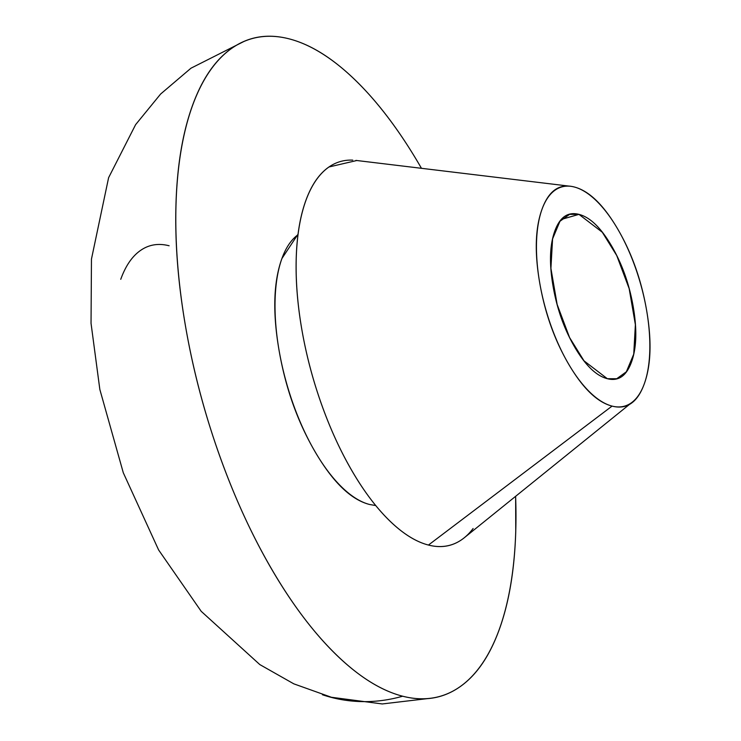 <?xml version="1.0" encoding="UTF-8"?>
<svg xmlns="http://www.w3.org/2000/svg" width="741" height="741" viewBox="0 0 741 741"><rect width="100%" height="100%" fill="white"/><g stroke="black" fill="none" stroke-linecap="round" stroke-linejoin="round"><path stroke-width="1.11" d="M607.342 378.707L584.01 360.839L569.579 337.553L557.139 304.458L550.915 268.372L552.573 238.926L559.946 221.29L569.56 214.353L578.962 214.371L561.595 219.355L578.962 214.371C590.031 217.215 600.868 227.672 611.464 245.734C622.06 263.787 629.322 284.164 633.24 306.857C637.158 329.541 636.593 347.909 631.536 361.932C626.478 375.965 618.411 381.559 607.342 378.707C596.273 375.863 585.436 365.406 574.84 347.344C564.244 329.291 556.982 308.914 553.064 286.221C549.146 263.537 549.711 245.169 554.768 231.146C559.826 217.113 567.884 211.518 578.962 214.371L602.294 232.239L616.725 255.525L629.165 288.62L635.38 324.706L633.731 354.152L626.358 371.787L616.744 378.725L607.342 378.707M515.616 496.313A342.036 147.246 -106 0 1 439.802 696.41A342.036 147.246 -106 0 1 402.65 696.207A342.036 147.246 -106 0 1 193.642 366.675A342.036 147.246 -106 0 1 251.949 38.643A342.036 147.246 -106 0 1 289.101 38.847A342.036 147.246 -106 0 1 421.462 168.309L419.119 164.289C398.76 129.601 377.317 101.387 354.791 79.657C332.264 57.918 310.368 44.321 289.101 38.847C267.834 33.373 248.819 36.448 232.053 48.072C215.288 59.697 202.052 78.991 192.336 105.935C182.629 132.889 177.182 165.456 175.997 203.627C174.811 241.798 177.988 282.682 185.519 326.262C193.04 369.852 204.359 412.82 219.447 455.187C234.545 497.544 252.264 536.076 272.632 570.765C292.991 605.453 314.434 633.657 336.96 655.396C359.487 677.126 381.383 690.732 402.65 696.207A171.014 149.645 104.4 0 1 331.357 697.411A171.014 149.645 104.4 0 1 322.446 694.752A171.014 149.645 -75.6 0 0 331.357 697.411A171.014 149.645 -75.6 0 0 402.65 696.207C423.917 701.671 442.933 698.596 459.698 686.972C476.463 675.347 489.699 656.063 499.415 629.109C509.123 602.155 514.569 569.597 515.755 531.417L515.643 496.294M352.744 160.139A199.524 85.891 74 0 0 303.625 339.193A199.524 85.891 74 0 0 428.446 545.052L612.075 406.096C626.84 409.893 637.584 402.437 644.327 383.736C651.07 365.026 651.83 340.545 646.606 310.294C641.382 280.042 631.702 252.876 617.568 228.793C603.433 204.72 588.984 190.78 574.229 186.982A114.012 49.082 -106 0 1 639.288 279.45A114.012 49.082 -106 0 1 637.593 396.648A114.012 49.082 -106 0 1 612.075 406.096L428.446 545.052A199.524 85.891 74 0 0 473.11 528.518M574.229 186.982C559.464 183.184 548.711 190.641 541.977 209.342C535.234 228.052 534.474 252.533 539.698 282.784C544.922 313.045 554.601 340.202 568.736 364.285C582.871 388.367 597.311 402.298 612.075 406.096A114.012 49.082 -106 0 1 540.745 288.462A114.012 49.082 -106 0 1 568.81 186.148M461.726 539.67C451.945 546.45 440.849 548.247 428.446 545.052C416.044 541.866 403.271 533.928 390.127 521.247C376.993 508.576 364.479 492.117 352.605 471.878C340.73 451.649 330.384 429.178 321.585 404.466C312.776 379.753 306.181 354.689 301.791 329.263C297.4 303.838 295.548 279.987 296.233 257.72C296.928 235.453 300.105 216.455 305.764 200.737C311.433 185.018 319.158 173.764 328.939 166.984L356.819 160.51M297.993 234.749A142.513 61.355 74 0 0 285.118 377.984A142.513 61.355 74 0 0 369.527 504.473C351.077 499.73 333.024 482.308 315.36 452.205C297.687 422.111 285.591 388.154 279.061 350.336C272.531 312.517 273.475 281.913 281.904 258.535L298.039 234.184M375.743 505.557L369.527 504.473M120.746 279.32C125.599 265.843 132.222 256.201 140.605 250.393C148.987 244.576 158.491 243.039 169.124 245.771M569.56 214.353L566.846 215.131M433.031 697.966L382.254 703.95L331.384 697.262L293.806 683.841L259.795 664.566L201.2 611.316L158.611 549.952L123.293 472.758L99.84 389.451L91.041 323.345L91.458 259.1L108.612 177.673L135.612 124.655L160.621 94.033L190.974 68.2L244.428 41.218M632.545 401.937L464.264 537.771M570.635 186.297L355.93 160.408M616.744 378.725L614.715 379.309"/></g></svg>
